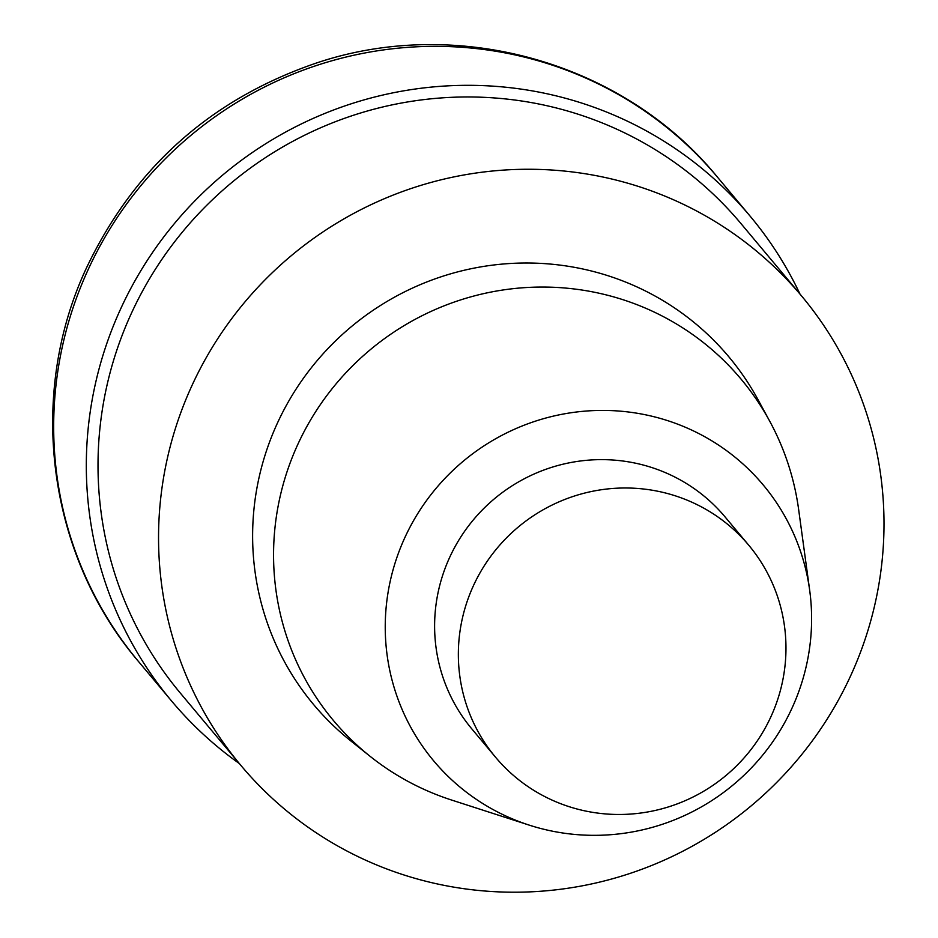 <?xml version="1.0" encoding="UTF-8"?>
<svg xmlns="http://www.w3.org/2000/svg" width="938" height="938" viewBox="0 0 938 938"><rect width="100%" height="100%" fill="white"/><g stroke="black" fill="none" stroke-linecap="round" stroke-linejoin="round"><path stroke-width="1.41" d="M191.504 386.55A365.632 358.539 -39.9 0 1 801.627 296.021A365.632 358.539 -39.9 0 1 751.432 805.648A365.632 358.539 -39.9 0 1 240.925 765.455A365.632 358.539 -39.9 0 1 191.504 386.55M240.937 765.467L180.401 693.17A365.632 358.539 -39.9 0 1 130.968 314.253A365.632 358.539 -39.9 0 1 741.09 223.725L801.615 296.009M350.859 740.95A270.801 265.56 -39.9 0 1 277.027 423.953A270.801 265.56 -39.9 0 1 512.957 263.344A270.801 265.56 -39.9 0 1 758.127 399.858M404.606 538.142A214.896 210.733 -39.9 0 1 629.703 412.157A214.896 210.733 -39.9 0 1 809.67 590.236A214.896 210.733 -39.9 0 1 529.22 825.123A214.896 210.733 -39.9 0 1 404.606 538.142M451.682 800.067A265.853 260.694 -39.9 0 1 370.006 756.239A265.853 260.694 -39.9 0 1 297.522 445.034A265.853 260.694 -39.9 0 1 529.126 287.38A265.853 260.694 -39.9 0 1 769.817 421.385A265.853 260.694 -39.9 0 1 798.637 509.486M473.233 586.121A165.123 161.922 -39.9 0 1 748.77 545.236A165.123 161.922 -39.9 0 1 726.106 775.386A165.123 161.922 -39.9 0 1 495.557 757.236A165.123 161.922 -39.9 0 1 473.233 586.121M495.557 757.236L471.814 728.885A165.123 161.922 -39.9 0 1 449.49 557.77A165.123 161.922 -39.9 0 1 725.039 516.885L748.77 545.224M239.331 763.555A377.428 370.111 -39.9 0 1 171.349 700.721A377.428 370.111 -39.9 0 1 120.334 309.599A377.428 370.111 -39.9 0 1 750.13 216.162A377.428 370.111 -39.9 0 1 800.008 294.098M171.361 700.745L138.718 661.759A377.428 370.111 -39.9 0 1 87.691 270.625A377.428 370.111 -39.9 0 1 717.488 177.176M809.67 590.225L798.637 509.475M529.149 825.1L451.6 800.044M769.805 421.373L758.115 399.834M369.935 756.18L350.789 740.891M750.119 216.139L717.476 177.165C623.758 62.283 457.568 15.395 316.27 63.069C211.015 99.147 134.451 167.374 86.554 267.74C26.651 395.402 47.498 555.214 138.718 661.759"/></g></svg>
